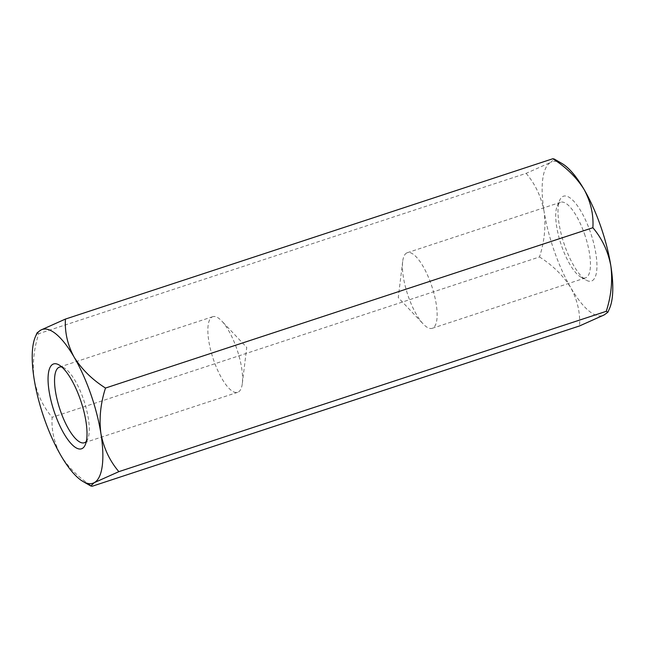 <?xml version="1.0" encoding="UTF-8"?>
<svg xmlns="http://www.w3.org/2000/svg" width="645" height="645" viewBox="0 0 645 645"><rect width="100%" height="100%" fill="white"/><g stroke="black" fill="none" stroke-linecap="round" stroke-linejoin="round"><path stroke-width="0.48" stroke-dasharray="3.23 2.42" d="M212.084 316.993A39.805 12.763 71.8 0 1 212.777 316.687A39.805 12.763 71.8 0 1 221.767 321.008A39.805 12.763 71.8 0 1 242.327 383.501A39.805 12.763 71.8 0 1 238.352 392.015A39.805 12.763 71.8 0 1 237.658 392.313A39.805 12.763 71.8 0 1 213.471 359.612A39.805 12.763 71.8 0 1 212.084 316.993M86.317 441.422A39.805 12.763 -108.2 0 0 87.72 439.164A39.805 12.763 -108.2 0 0 84.035 400.948A39.805 12.763 -108.2 0 0 64.306 367.997A39.805 12.763 -108.2 0 0 61.839 367.013M406.648 252.985A39.805 12.763 -108.2 0 0 402.673 261.499A39.805 12.763 -108.2 0 0 423.233 323.992A39.805 12.763 -108.2 0 0 432.223 328.313A39.805 12.763 -108.2 0 0 432.916 328.007A39.805 12.763 -108.2 0 0 431.529 285.388A39.805 12.763 -108.2 0 0 407.342 252.687A39.805 12.763 -108.2 0 0 406.648 252.985M526.135 173.352C535.253 184.051 541.244 196.749 544.09 211.447A80.964 25.953 71.8 0 1 550.749 162.338L526.135 173.352L38.748 333.683C33.782 349.01 32.258 364.183 34.161 379.187C36.942 393.724 42.925 406.423 52.116 417.283C51.31 430.336 54.228 443.067 60.88 455.475C68.346 467.448 78.779 477.711 92.179 486.257M38.748 333.683L37.112 332.788M539.502 256.952C552.781 265.369 563.214 275.633 570.801 287.735A80.964 25.953 71.8 0 1 544.09 211.447C546.009 226.266 544.477 241.44 539.502 256.952L52.116 417.283M609.614 308.254A80.964 25.953 71.8 0 1 604.18 314.921A80.964 25.953 71.8 0 1 570.801 287.735C577.412 299.99 580.331 312.728 579.565 325.935M562.005 163.516A80.964 25.953 71.8 0 0 550.749 162.338L554.249 159.025M584.459 233.845A39.805 12.763 71.8 0 1 586.224 277.576A39.805 12.763 71.8 0 1 585.531 277.882A39.805 12.763 71.8 0 1 580.693 277.003A39.805 12.763 71.8 0 1 560.965 244.052A39.805 12.763 71.8 0 1 557.28 205.836A39.805 12.763 71.8 0 1 559.957 202.554A39.805 12.763 71.8 0 1 560.65 202.256A39.805 12.763 71.8 0 1 584.459 233.845M592.199 280.72A44.666 14.319 -108.2 0 0 587.982 225.718A44.666 14.319 -108.2 0 0 559.723 200.216A44.666 14.319 -108.2 0 0 563.859 243.1A44.666 14.319 -108.2 0 0 585.991 280.067A44.666 14.319 -108.2 0 0 592.199 280.72M242.327 383.501L246.737 347.421L221.767 321.008M64.306 367.997L59.009 364.933M87.72 439.164L85.277 444.784M212.777 316.687L59.469 367.118M237.658 392.313L84.35 442.744M432.223 328.313L585.531 277.882M407.342 252.687L560.65 202.256M402.673 261.499L398.263 297.579L423.233 323.992M580.693 277.003L585.991 280.067M557.28 205.836L559.723 200.216"/><path stroke-width="0.97" d="M61.839 367.013A39.805 12.763 -108.2 0 0 59.469 367.118A39.805 12.763 -108.2 0 0 60.541 411.155A39.805 12.763 -108.2 0 0 84.35 442.744A39.805 12.763 -108.2 0 0 85.043 442.446A39.805 12.763 -108.2 0 0 86.317 441.422M82.278 448.46A44.666 14.319 71.8 0 1 52.084 404.754A44.666 14.319 71.8 0 1 59.009 364.933A44.666 14.319 71.8 0 1 81.141 401.9A44.666 14.319 71.8 0 1 85.277 444.784A44.666 14.319 71.8 0 1 82.278 448.46M607.888 312.212L606.252 311.317C611.218 295.99 612.742 280.817 610.839 265.813A80.964 25.953 71.8 0 1 609.614 308.254L607.888 312.212L604.18 314.921L579.565 325.935L92.179 486.257L90.76 485.975L94.251 482.662A80.964 25.953 71.8 0 1 82.995 481.484A80.964 25.953 71.8 0 1 60.88 455.475A80.964 25.953 71.8 0 1 34.161 379.187A80.964 25.953 71.8 0 1 35.386 336.746A80.964 25.953 71.8 0 1 40.82 330.079L65.435 319.065L552.821 158.743C566.221 167.289 576.654 177.552 584.12 189.525A80.964 25.953 71.8 0 1 610.839 265.813C608.058 251.276 602.075 238.577 592.884 227.717L105.498 388.048C92.219 379.631 81.786 369.367 74.199 357.266C67.588 345.011 64.669 332.272 65.435 319.065M35.386 336.746L37.112 332.788L40.82 330.079A80.964 25.953 71.8 0 1 74.199 357.266A80.964 25.953 71.8 0 1 100.91 433.553C98.991 418.734 100.523 403.56 105.498 388.048M592.884 227.717C593.69 214.664 590.772 201.933 584.12 189.525A80.964 25.953 71.8 0 0 562.005 163.516L554.249 159.025L552.821 158.743M118.865 471.648C109.747 460.949 103.756 448.251 100.91 433.553A80.964 25.953 71.8 0 1 94.251 482.662L118.865 471.648L606.252 311.317M82.995 481.484L90.76 485.975"/></g></svg>

